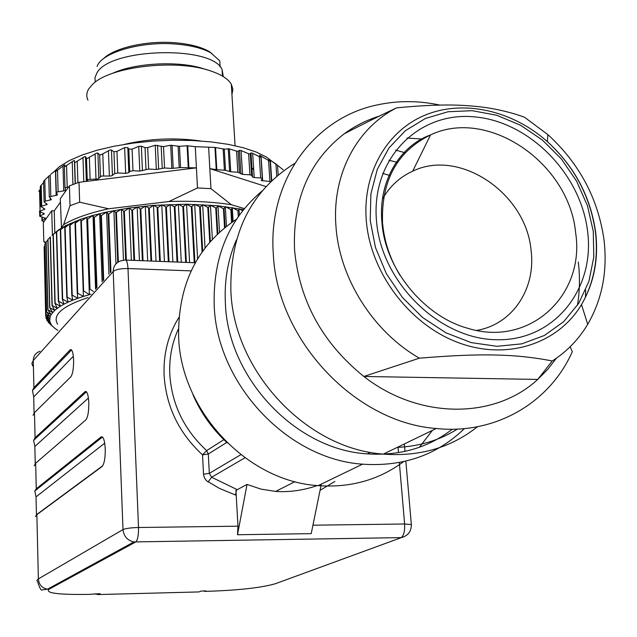 <?xml version="1.0" encoding="UTF-8"?>
<svg xmlns="http://www.w3.org/2000/svg" width="637" height="637" viewBox="0 0 637 637"><rect width="100%" height="100%" fill="white"/><g stroke="black" fill="none" stroke-linecap="round" stroke-linejoin="round"><path stroke-width="0.96" d="M103.138 59.018C113.736 47.823 147.187 40.235 175.876 42.83C190.359 44.112 201.611 47.09 209.637 51.764L219.789 60.865L220.147 66.933M43.579 181.306L44.789 180L45.338 201.157L44.112 202.025L47.242 204.366L40.816 206.539L44.877 209.087L39.327 211.436L44.327 213.753L39.717 216.246L45.569 218.276L41.946 220.88L44.064 221.572L51.748 210.751L52.409 235.013M44.064 221.572L43.308 222.639L43.794 241.455L45.689 243.366M46.071 242.49L43.794 241.455M54.822 232.752L54.217 210.871L51.748 210.751M45.338 201.157L51.438 199.66L49.399 196.833L57.441 195.041L56.526 192.087L65.189 190.59L65.436 187.565L68.557 187.047L60.284 198.72L61.486 227.998M60.38 202.224L54.217 210.871M244.353 208.61L231.358 204.7C212.551 201.794 191.745 200.735 168.94 201.531L108.593 208.777C89.045 213.053 74.051 218.356 63.604 224.662L61.128 227.982M50.864 174.196L56.717 169.538L55.945 171.329L64.425 164.943L64.87 164.935L64.361 166.623L64.815 166.687L73.773 160.612L74.433 160.612L74.672 162.268L75.341 162.347L84.625 156.622L85.501 156.638L86.497 158.294L87.38 158.39L96.832 153.039L97.907 153.095L99.659 154.775L100.742 154.902L110.193 149.934L111.459 150.029L113.935 151.773L116.945 151.367L117.797 173.009L125.688 173.336L124.637 147.577L116.945 151.367M44.789 180L49.415 175.581M40.792 206.587L40.274 186.386L43.603 182.453M38.825 191.379L40.346 189.07M268.774 159.497L269.857 161.193L259.482 155.205L260.987 157.474L252.65 153.342L250.97 152.88L250.301 154.09L248.621 153.756L241.065 150.563L239.448 150.332L238.166 151.264L236.55 151.136L229.36 148.867L224.28 149.122L225.538 170.31L216.238 169.625L214.964 147.442L195.272 146.677L196.411 167.857L79.012 182.286L69.409 185.853L70.014 205.687L63.604 224.662M69.409 185.853L68.557 187.047M231.358 204.7L210.958 188.663L209.828 168.63L266.035 186.561M188.273 168.041L187.103 145.738L179.483 146.335L180.566 167.595L196.411 167.857L197.494 187.947L210.958 188.663M197.494 187.947L168.94 201.531M108.593 208.777L79.657 202.2L79.012 182.286M70.014 205.687L79.657 202.2M179.483 146.335L170.692 145.244L163.526 146.645L155.221 145.268L147.68 147.585L145.029 147.633L141.366 146.199L138.723 146.375L132.082 149.154L128.785 149.066L127.798 147.569L124.637 147.577M187.103 145.738L195.272 146.677M214.964 147.442L224.28 149.122M268.758 159.377L275.335 163.558L283.178 169.8M273.56 162.531L266.584 157.164L256.44 152.132L243.565 147.816L228.269 144.352L210.974 141.884L192.199 140.482L172.516 140.22L152.53 141.111L132.894 143.126L114.214 146.199L97.087 150.221L82.014 155.062L69.417 160.548L59.623 166.512L52.855 172.754M208.641 147.505L209.828 168.63L216.238 169.625M270.813 181.633L261.13 180.47L262.364 178.448L260.692 177.93L259.315 156.861M225.538 170.31L230.737 171.791L237.84 172.197L242.546 174.387L249.959 174.809L251.655 175.342L252.515 177.038L254.203 177.564L260.692 177.93M180.566 167.595L171.839 168.415L164.553 168.001L156.344 169.482L148.652 169.044L139.806 171.114L132.99 170.732L129.717 171.472L128.841 172.595L125.688 173.336M86.64 181.346L88.097 179.467L97.764 179.029L101.514 176.051L111.188 176.003L114.787 173.63L117.797 173.009M52.744 234.703L58.246 230.108L65.874 225.554L80.875 219.184L93.018 215.386L106.626 212.033L129.207 208.012L153.485 205.369L186.569 204.198L217.997 205.783L243.565 209.581M212.352 239.265L210.441 205.138L208.426 207.423L207.797 207.383L209.732 242.195M52.059 235.34L61.813 227.807L60.324 229.965L65.874 225.554L65.109 227.497L70.42 223.356L70.054 225.275L75.429 221.23L75.039 223.3L80.875 219.184L80.867 221.238L81.345 221.079L86.751 217.233L87.126 219.271L87.635 219.128L93.018 215.386L93.782 217.424L94.316 217.281L99.659 213.65L100.805 215.688L101.371 215.561L106.626 212.033L108.155 214.088L108.744 213.968L113.896 210.552L115.807 212.623L121.436 209.207L123.721 211.309L124.35 211.213L129.207 208.012L131.851 210.146L132.496 210.059L137.162 206.969L140.817 209.071L145.268 206.085L149.265 208.251L153.485 205.369L157.809 207.606L161.766 204.819L166.392 207.129L170.071 204.437L174.307 206.85L178.352 204.23L182.851 206.714L186.569 204.198L191.307 206.762L194.691 204.342L200.281 207.009L202.662 204.652L207.797 207.383M210.441 205.138L215.744 207.957L217.241 234.289M219.51 232.155L217.997 205.783L216.357 208.012L215.744 207.957M217.997 205.783L223.436 208.705L224.55 227.807M226.453 226.286L225.299 206.595L224.025 208.769L223.436 208.705M225.299 206.595L230.841 209.613L231.605 222.472M233.126 221.429L232.298 207.558L231.406 209.692L230.841 209.613M232.298 207.558L237.919 210.68L238.286 216.62M239.361 215.091L238.971 208.681L238.461 210.767L237.919 210.68M238.971 208.681L242.633 210.743M44.853 245.842L44.128 246.861L45.856 314.145L49.67 318.747L45.681 316.111L44.176 248.796M46.079 242.928L44.821 244.441L46.573 311.987L50.132 316.685L45.856 314.145M47.855 240.053L46.055 241.996L47.831 309.813L51.127 314.598L46.573 311.987M50.164 237.227L47.839 239.56L49.638 307.623L52.656 312.496L47.831 309.813M208.426 207.423L210.321 241.519M205.026 247.976L202.662 204.652M216.357 208.012L217.822 233.731M224.025 208.769L225.116 227.353M231.406 209.692L232.147 222.098M55.029 328.437L50.307 324.36M48.38 322.426L52.998 326.638L48.38 322.426M48.237 321.669L48.253 322.266M46.963 320.427L51.406 324.735L50.315 322.784L46.963 320.427M46.843 319.193L46.875 320.268M46.063 318.373L50.315 322.784L49.734 320.785L46.063 318.373M45.975 316.597L46.015 318.213M45.681 316.111L49.734 320.785L50.132 316.685L51.127 314.598L54.71 310.394L49.638 307.623M44.16 246.67L45.896 313.977M44.901 244.25L46.644 311.819M46.175 241.805L47.95 309.638M47.998 239.369L49.805 307.456M50.164 237.123L51.995 305.442L54.71 310.394L57.298 308.3L51.995 305.442M50.363 236.932L52.202 305.274M53.022 234.703L54.901 303.268L57.298 308.3L60.404 306.222L54.901 303.268M53.269 234.512L55.148 303.101M56.414 232.314L58.341 301.118L60.404 306.222L64.026 304.168L58.341 301.118M56.701 232.131L58.636 300.951M60.324 229.965L62.307 299.008L64.026 304.168L68.159 302.153L62.307 299.008M60.65 229.79L62.641 298.841M64.743 227.68L66.789 296.93L68.159 302.153L72.769 300.186L66.789 296.93M65.109 227.497L67.164 296.77M69.656 225.45L71.766 294.915L72.769 300.186L77.857 298.275L71.766 294.915M70.054 225.275L72.18 294.756M75.039 223.3L77.228 292.956L77.857 298.275L83.391 296.436L77.228 292.956M75.477 223.133L77.674 292.805M80.867 221.238L83.391 296.436L89.355 294.668L86.751 217.233M81.345 221.079L83.622 290.934L83.136 291.077M87.126 219.271L89.355 294.668L83.622 290.934M87.635 219.128L89.992 289.142L89.483 289.278M95.582 289.134L93.018 215.386M93.472 291.499L89.992 289.142M93.782 217.424L96.139 288.513M94.316 217.281L96.967 287.59M102.103 281.849L99.659 213.65M100.805 215.688L103.154 280.678M101.371 215.561L103.704 280.057M108.935 274.213L106.626 212.033M108.155 214.088L110.352 272.628M108.744 213.968L110.926 271.991M115.95 263.869L113.896 210.552M115.807 212.623L117.741 262.317M116.42 212.519L118.347 261.934M123.467 260.159L121.436 209.207M123.721 211.309L125.68 260.023M124.35 211.213L126.325 260.087M131.365 260.278L129.207 208.012M131.851 210.146L133.945 260.382M132.496 210.059L134.606 260.406M139.455 260.597L137.162 206.969M140.156 209.143L142.385 260.708M140.817 209.071L143.054 260.74M147.696 260.915L145.268 206.085M148.604 208.315L150.961 261.043M149.265 208.251L151.638 261.066M156.041 261.242L153.485 205.369M157.14 207.646L159.624 261.377M157.809 207.606L160.309 261.409M164.442 261.568L161.766 204.819M165.724 207.16L168.335 261.719M166.392 207.129L169.012 261.743M172.866 261.895L170.071 204.437M174.307 206.85L177.038 262.062M174.976 206.834L177.715 262.086M181.266 262.221L178.352 204.23M182.851 206.714L185.693 262.396M183.52 206.714L186.362 262.42M189.587 262.548L186.569 204.198M191.307 206.762L194.245 262.731M191.968 206.77L194.914 262.755M197.589 258.853L194.691 204.342M199.636 206.985L202.072 251.997M200.281 207.009L202.677 251.153M124.462 144.36C149.576 138.555 174.857 137.409 200.297 140.936M57.84 330.38L55.069 328.469M89.355 294.668L91.051 294.206M231.94 94.515L232.919 89.323L231.311 84.211C228.189 78.964 221.365 74.561 210.839 71.002C176.855 58.755 109.898 66.423 92.652 84.299L88.949 88.607C86.465 92.548 86.138 96.41 87.97 100.192M88.041 297.559C62.147 306.198 52.019 315.1 57.672 324.265M207.256 69.903L204.509 69.067C180.04 60.499 135.06 62.657 112.104 73.534M223.316 76.623L222.09 69.6C212.471 45.147 109.158 47.942 96.768 73.215L94.953 77.714L95.231 82.157M211.858 53.42C203.514 48.563 191.801 45.466 176.704 44.128C141.709 40.864 101.602 52.441 97.103 66.463M33.904 387.702L70.341 349.649C72.14 349.243 73.223 352.723 73.605 360.096C73.661 368.528 72.722 374.118 70.795 376.865L34.486 412.649L35.075 437.81L85.127 391.58C87.126 391.03 88.352 394.749 88.806 402.735C88.869 411.542 87.874 417.283 85.804 419.95L35.664 463.195L36.261 488.802L101.092 436.918C103.321 436.194 104.707 440.175 105.24 448.87C105.336 458.075 104.269 463.967 102.047 466.547L36.866 514.632L38.363 578.914L123.005 529.57L113.211 271.513L33.267 360.51L33.904 387.702L32.479 390.513L71.567 349.976M235.929 490.466L237.983 526.186L237.505 534.738L247.029 484.415L235.953 490.394M35.385 516.647L36.866 514.632M36.444 514.975L36.03 496.86L34.796 490.976L36.261 488.802M34.207 465.83L35.664 463.195M35.25 463.577L34.852 446.457L33.626 440.31L35.075 437.81M33.052 415.3L34.486 412.649M34.079 413.079L33.705 396.915L32.479 390.513M193.035 394.454L193.266 394.948M193.107 395.059C201.141 413.389 212.519 429.314 227.25 442.85M237.505 534.738L311.214 533.639L321.327 484.104M317.298 485.569C303.252 490.394 289.381 492.345 275.686 491.414L260.963 489.112L247.029 484.415M378.378 454.3L379.166 453.663M203.514 474.207L209.326 473.363L211.603 477.256L236.638 489.367L235.459 495.013L219.486 488.42L206.499 480.768L204.533 478.068L203.569 474.868L202.51 454.874C178.925 433.08 166.122 406.541 164.091 375.257C163.303 353.806 168.248 334.513 178.917 317.385M178.44 328.883C171.99 342.921 169.108 358.05 169.784 374.277C171.767 404.264 184.053 429.696 206.651 450.59L202.51 454.874L208.299 454.006L209.326 473.363L240.834 454.683M203.561 590.985L204.803 591.367L205.918 590.921L201.196 591.048L198.991 591.932L98.217 594.552L95.892 593.772M191.132 270.884L127.989 268.535C120.696 268.48 115.775 269.475 113.211 271.513C113.322 266.123 115.878 262.571 120.895 260.852L124.924 260.031C126.588 259.705 127.615 262.532 127.989 268.535L138.516 527.5C138.635 534.849 137.775 539.627 135.928 541.848L48.938 589.289C45.116 593.151 58.58 594.847 89.323 594.369L100.081 593.668L97.405 594.544M236.51 219.224C197.287 245.341 177.986 284.428 178.615 336.479C180.574 410.507 246.814 481.301 318.134 485.641C350.525 487.926 378.999 479.932 403.571 461.65M419.393 447.278L432.404 430.389M262.229 190.893C228.882 218.873 212.877 257.093 214.207 305.561C216.779 383.848 287.335 459.269 362.541 464.174C403.102 466.913 437.054 455.057 464.397 428.597M452.302 429.219C428.128 447.795 399.813 456.012 367.358 453.87C295.695 449.841 227.974 378.147 225.387 303.467C224.192 280.646 227.863 259.45 236.399 239.886M382.726 173.352L390.147 175.621M397.281 447.373C419.449 446.37 439.498 440.271 457.43 429.083M397.496 162.419L388.92 160.221M294.732 163.375C251.058 190.71 229.774 233.277 230.881 291.085C233.755 371.347 306.333 448.934 383.347 454.109C419.552 456.856 450.932 447.731 477.479 426.726M405.236 152.792L395.657 150.109M439.96 105.097C418.541 100.527 397.568 100.487 377.04 104.97C314.16 117.893 267.707 180.51 273.321 254.227C277.023 339.465 354.785 422.602 436.289 428.51C495.817 434.745 549.858 402.488 572.297 351.735L570.195 346.711M585.411 297.463L585.666 290.026M578.292 262.014C580.068 276.721 579.789 291.149 577.464 305.298M556.475 358.153L547.74 369.372L537.747 379.429C494.623 419.449 419.098 419.711 363.846 376.467C322.497 343.072 299.398 300.927 294.557 250.023C292.574 199.731 309.104 161.01 344.147 133.858C354.873 125.975 366.601 120.051 379.334 116.093M419.369 358.185C373.083 331.654 339.601 278.512 336.002 226.82C331.646 174.976 356.609 128.141 396.533 107.876C426.551 104.93 450.813 104.253 469.318 105.846C488.197 107.064 506.534 110.822 524.331 117.12L547.892 134.638C579.296 163.398 597.984 198.354 603.964 239.504C607.714 270.749 602.299 299.024 587.712 324.321C578.722 339.354 566.906 351.576 552.255 360.98C534.013 357.381 515.062 355.39 495.395 355.008C476.165 354.498 450.829 355.55 419.369 358.185L363.846 376.467L537.747 379.429L552.255 360.98M344.147 133.858C363.114 124 380.576 115.337 396.533 107.876M422.458 139.049L406.963 138.022M476.715 330.412C512.554 324.408 535.996 288.72 531.107 250.667C526.417 193.465 459.699 148.118 412.672 171.194C399.749 177.086 389.677 186.386 382.455 199.102M66.551 165.612L67.204 187.151M72.936 184.459L72.22 161.527M64.369 166.735L64.998 187.979M62.999 165.915L63.74 190.965M57.521 170.198L58.126 191.626M55.443 170.549L56.152 195.463M50.235 175.024L50.817 196.315M50.259 198.107L50.315 200.114M46.262 203.37L46.302 204.851M41.755 206.054L41.222 185.049M44.096 208.418L44.12 209.597M40.067 210.935L39.542 190.081M43.754 213.284L43.778 214.279M40.266 215.72L40.179 212.097M45.203 217.997L45.227 218.825M42.297 220.354L42.217 217.201M77.22 161.336L77.905 182.66M74.672 162.268L75.349 183.567M75.166 183.631L74.433 160.612M83.781 181.696L82.977 157.474M85.501 156.638L86.337 181.386M87.237 180.016L86.497 158.294M89.363 157.458L90.112 179.196M96.004 179.228L95.104 153.828M97.907 153.095L98.823 178.511M100.447 176.568L99.659 154.775M102.796 154.05L103.6 175.86M109.389 176.13L108.417 150.65M111.459 150.029L112.438 175.525M114.787 173.63L113.935 151.773M127.798 147.569L128.841 172.595M129.717 171.472L128.785 149.066M132.082 149.154L132.99 170.732M139.806 171.114L138.723 146.375M141.366 146.199L142.441 170.772M146 169.394L145.029 147.633M147.68 147.585L148.652 169.044M156.344 169.482L155.221 145.268M157.53 145.284L158.661 169.251M162.236 168.232L161.201 146.534M163.526 146.645L164.553 168.001M171.839 168.415L170.692 145.244M172.062 145.236L173.208 168.375M179.196 167.642L178.113 146.279M188.886 168.049L187.716 145.754M216.803 169.681L215.529 147.497M224.399 170.119L223.157 149.034M229.607 171.6L228.237 148.708M229.36 148.867L230.737 171.791M237.84 172.197L236.55 151.136M238.166 151.264L239.48 172.651M240.905 173.941L239.448 150.332M241.065 150.563L242.546 174.387M249.959 174.809L248.621 153.756M250.325 154.058L251.687 175.39M252.483 176.99L250.946 152.912M252.65 153.342L254.203 177.564M261.043 155.866L262.691 180.98M268.543 160.452L269.953 181.497M270.367 160.373L271.744 180.741M275.932 164.314L276.745 176.21M253.717 170.015L251.878 167.539M39.964 351.298C35.664 352.842 33.435 355.916 33.267 360.51L31.874 363.265L32.63 365.925M312.958 525.199L404.622 523.996C404.965 530.955 403.834 535.494 401.222 537.62L133.929 541.928C127.424 540.51 123.785 536.394 123.005 529.57C125.728 528.399 130.896 527.715 138.516 527.5L237.983 526.186M334.935 481.445L320.172 490.251M48.938 589.289L47.457 589.217L133.929 541.928L401.222 537.62C407.887 535.94 411.279 531.6 411.383 524.577L404.622 523.996L399.327 462.518M398.475 452.644L397.998 447.031M405.849 461.124L411.414 525.35M400.856 537.787L275.558 583.667C262.062 587.609 240.045 590.133 209.501 591.247L204.803 591.367M86.067 569.056L86.043 568.116M56.757 585.029L55.284 584.933M37.639 581.748L36.882 580.387L38.363 578.914C38.937 584.647 41.97 588.078 47.457 589.217L42.257 589.87C41.238 590.985 39.701 588.277 37.639 581.748M69.99 349.936L71.455 349.848M33.626 440.31L86.433 391.787M84.896 391.763L86.361 391.723M34.796 490.976L102.477 436.99L101.012 436.982M208.06 481.994L211.603 477.256L244.958 457.78M88.79 594.377L89.323 594.369M102.732 465.758L36.444 514.712M104.723 443.169L36.03 496.86M88.424 398.021L34.852 446.457M73.343 356.274L33.705 396.915M226.788 442.428L208.299 454.006L206.651 450.59L223.874 439.665M595.603 231.924C598.788 258.789 594.082 283.019 581.509 304.597C558.004 344.028 506.606 360.884 457.899 342.467C409.193 324.233 370.471 272.556 366.307 220.72C362.365 173.025 386.93 130.792 425.253 115.058C463.656 99.34 512.22 110.4 547.334 141.573C574.423 166.392 590.507 196.507 595.603 231.924M370.224 220.418L375.448 247.482L386.333 273.623L402.337 297.407L422.61 317.521L446.019 332.864L471.276 342.618L496.995 346.321L521.799 343.853L544.404 335.46L563.689 321.677L578.738 303.308L588.914 281.363L593.803 256.974L593.278 231.342L587.441 205.679L576.62 181.179L561.364 158.955L542.366 140.013L520.509 125.218L496.764 115.273L472.232 110.687L448.042 111.746L425.365 118.498L405.339 130.72L389.008 147.919L377.287 169.323L370.885 193.903L370.224 220.418M376.483 220.72C371.029 159.545 417.569 112.128 472.869 116.746C528.129 120.504 580.586 172.882 587.561 231.056C595.348 289.222 553.991 341.392 496.303 339.736C438.718 339.003 381.069 281.865 376.483 220.72M412.672 171.194L430.556 134.909C399.837 145.913 378.02 181.434 381.905 221.931C384.947 269.69 424.943 316.661 467.462 328.19C529.53 347.802 585.331 295.289 575.649 232.847C569.271 163.008 488.053 107.319 430.556 134.909C397.217 151.28 381.205 180.478 382.534 222.496M382.614 223.491C384.286 241.742 390.147 259.116 400.195 275.63M55.69 171.433L56.287 192.342M48.731 176.29L49.288 196.984M43.571 181.306L44.104 201.762M39.645 211.898L39.749 216.102M41.859 217.113L41.954 220.649M266.584 157.164L275.112 163.725M250.301 154.09L251.655 175.342M250.97 152.88L252.515 177.038M260.987 157.474L262.364 178.448M270.112 161.272L271.442 181.027M277.541 165.413L278.194 174.984M231.311 84.211L235.069 145.722M222.09 69.6L222.48 76.114M125.76 260.063L195.304 262.77M404.997 451.394L404.352 443.957M71.225 349.665L70.341 349.649M86.202 391.596L85.127 391.58M102.398 436.926L101.092 436.918M275.686 491.414L294.987 481.644M99.539 593.676L97.748 594.536L95.152 593.795M318.134 485.641L362.541 464.174M367.358 453.87L370.447 452.342M383.347 454.109L436.289 428.51M547.892 134.638L547.334 141.573C574.271 166.384 590.292 196.451 595.388 231.764C598.573 258.582 593.947 282.86 581.509 304.597L587.712 324.321"/></g></svg>
